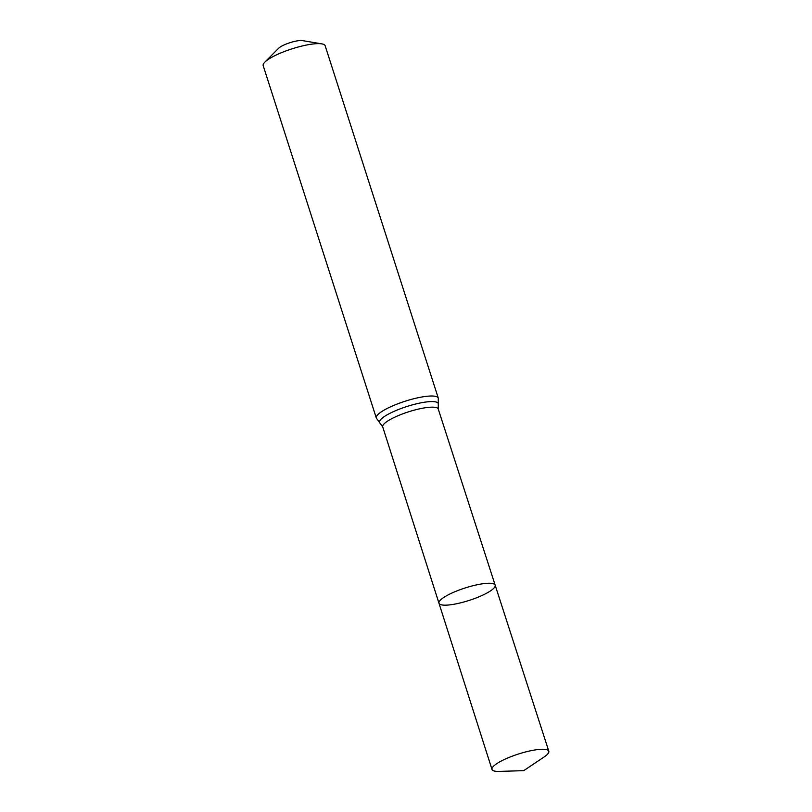 <?xml version="1.0" encoding="UTF-8"?>
<svg xmlns="http://www.w3.org/2000/svg" width="812" height="812" viewBox="0 0 812 812"><rect width="100%" height="100%" fill="white"/><g stroke="black" fill="none" stroke-linecap="round" stroke-linejoin="round"><path stroke-width="1.22" d="M480.674 596.079A29.506 6.537 -17.8 0 1 438.977 603.235A29.506 6.537 -17.8 0 1 465.073 587.989A29.506 6.537 -17.8 0 1 495.168 585.188A29.506 6.537 -17.8 0 1 480.674 596.079M376.332 418.048A32.541 7.206 162.2 0 1 405.107 401.229A32.541 7.206 162.2 0 1 438.297 398.154L325.155 45.766A32.541 7.206 162.2 0 0 321.796 43.868L302.419 40.6A13.56 3.004 162.2 0 0 289.996 42.681A13.56 3.004 162.2 0 0 278.678 48.223L264.824 62.159A32.541 7.206 162.2 0 0 263.19 65.66L376.332 418.048L382.716 426.899L438.977 603.235A29.506 6.537 -17.8 0 1 465.073 587.989A29.506 6.537 -17.8 0 1 495.168 585.188L548.811 751.212A29.831 6.608 -17.8 0 1 544.152 756.946L523.72 770.659L499.126 771.4A29.831 6.608 -17.8 0 1 492.001 769.451A29.831 6.608 -17.8 0 1 506.658 758.449A29.831 6.608 -17.8 0 1 548.811 751.212M321.796 43.868A32.541 7.206 162.2 0 0 291.975 48.852A32.541 7.206 162.2 0 0 264.824 62.159M438.297 398.154L438.257 409.065A29.161 6.466 162.2 0 0 408.517 411.836A29.161 6.466 162.2 0 0 382.716 426.899M438.236 404.772A30.856 6.831 162.2 0 0 406.812 406.528A30.856 6.831 162.2 0 0 380.239 423.387M438.257 409.065L495.168 585.188M438.977 603.235L492.001 769.451"/></g></svg>
